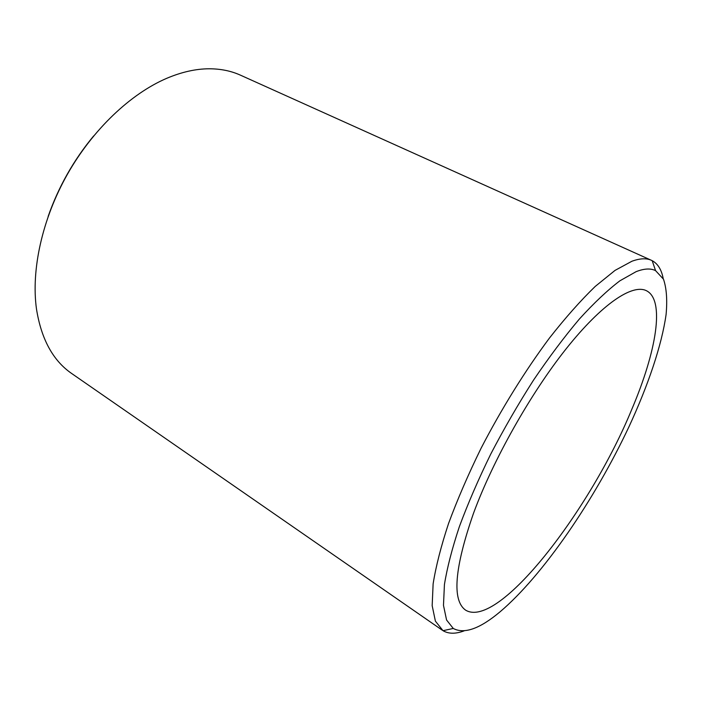 <?xml version="1.0" encoding="UTF-8"?>
<svg xmlns="http://www.w3.org/2000/svg" width="702" height="702" viewBox="0 0 702 702"><rect width="100%" height="100%" fill="white"/><g stroke="black" fill="none" stroke-linecap="round" stroke-linejoin="round"><path stroke-width="1.05" d="M636.117 271.656C644.155 268.524 650.64 268.182 655.554 270.621L663.478 279.177C666.549 288.18 667.418 299.93 666.101 314.435C661.775 345.252 648.174 385.275 628.904 426.895C594.594 499.771 543.137 575.342 500.061 611.811C479.87 628.764 464.268 634.31 453.264 628.457L446.569 619.998L443.48 605.352L444.427 584.564C447.13 567.804 452.114 548.473 459.389 526.579C467.936 503.527 478.395 479.343 490.768 454.045C504.036 428.615 518.287 403.975 533.529 380.124C548.999 357.283 564.285 336.907 579.387 319.015C594.059 302.904 607.555 290.172 619.884 280.818L636.117 271.656M464.083 630.887C455.607 634.038 448.587 633.976 443.023 630.694L435.398 621.138L432.169 605.668L433.125 583.871C435.898 566.365 441.049 546.217 448.569 523.446C457.423 499.499 468.269 474.42 481.098 448.218C501.482 408.81 525.271 370.524 549.438 338.074C565.443 317.69 580.703 300.482 595.208 286.442L615.04 270.393L631.888 261.258C639.891 258.327 646.41 258.02 651.465 260.337L652.193 260.688C657.879 263.759 661.556 269.743 663.214 278.633M442.348 630.247L71.744 373.552C53.019 360.679 41.251 339.11 36.46 308.862C31.063 269.945 42.129 219.085 67.427 174.228C92.813 129.431 130.686 93.726 166.813 78.282C181.669 72.016 195.735 68.849 209.012 68.787C220.568 68.778 231.046 70.902 240.435 75.158L651.465 260.337M473.569 513.101C454.484 568.023 451.825 600.368 465.584 610.135C498.394 630.054 590.636 509.784 631.835 409.24C656.282 351.781 665.426 299.736 646.209 290.61C632.212 283.862 602.044 303.755 566.295 348.613C530.624 393.401 493.26 459.678 473.569 513.101M48.14 216.462C58.485 186.89 73.666 160.047 93.664 135.934M655.554 270.621L652.193 260.688M453.264 628.457L443.023 630.694"/></g></svg>
